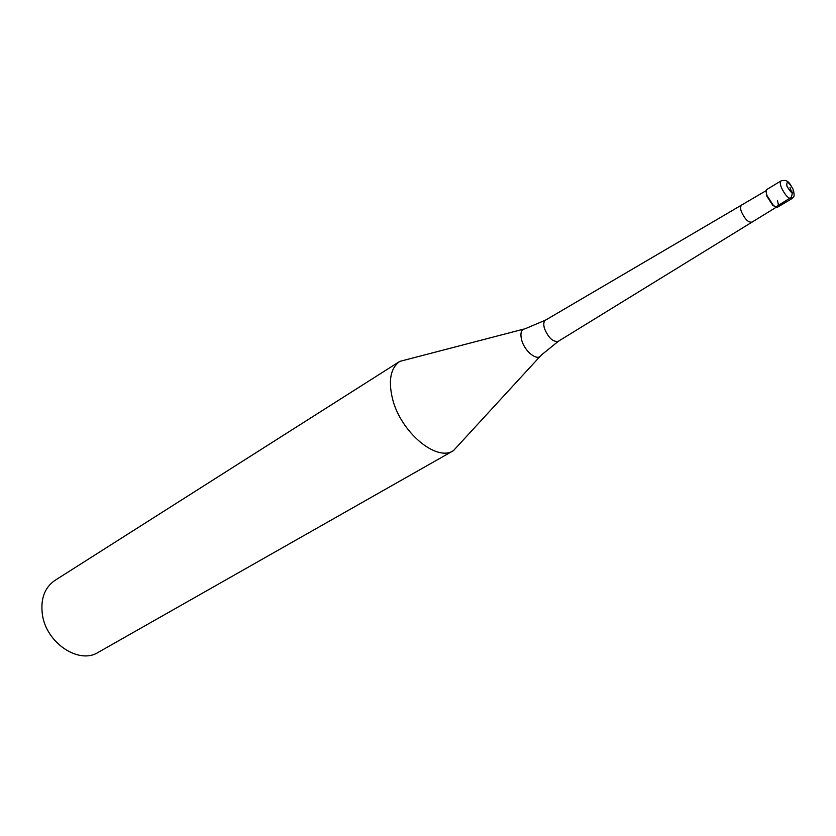 <?xml version="1.0" encoding="UTF-8"?>
<svg xmlns="http://www.w3.org/2000/svg" width="836" height="836" viewBox="0 0 836 836"><rect width="100%" height="100%" fill="white"/><g stroke="black" fill="none" stroke-linecap="round" stroke-linejoin="round"><path stroke-width="1.25" d="M781.054 180.879L766.967 189.427C765.839 190.294 765.891 192.458 767.145 195.896C770.75 203.524 774.23 207.276 777.616 207.14L791.765 198.717C788.432 198.811 784.941 195.018 781.305 187.348C780.03 183.899 779.946 181.746 781.054 180.879C788.662 178.768 789.989 184.516 793.092 189.135M775.798 207.077L772.777 205.269L766.925 196.356L766.173 191.057M777.428 200.619C779.413 207.265 778.055 208.854 773.363 205.384L766.351 194.579M741.407 205.656L741.365 205.677C740.268 206.513 740.278 208.54 741.417 211.748C744.73 218.854 748.011 222.313 751.25 222.125L751.292 222.094M539.972 356.523L453.415 450.677C436.517 462.214 400.329 431.888 392.418 398.406C388.197 380.286 390.652 367.955 399.765 361.392L523.524 329.165M399.765 361.392L54.883 580.435C44.621 587.583 40.441 598.879 42.364 614.335C46.001 642.821 78.96 664.787 98.136 652.404L453.415 450.677M789.989 187.651L792.267 193.753L791.274 197.306L775.683 207.025M793.04 189.103C793.657 194.903 791.619 193.931 786.927 186.177C786.331 180.409 788.369 181.381 793.04 189.103M766.246 190.587L545.636 320.073C543.651 321.421 543.264 324.274 544.497 328.621C548.52 338.037 553.139 342.248 558.364 341.266L776.247 207.234M558.364 341.266L541.216 355.154C537.945 361.789 524.935 351.987 521.758 340.356C519.94 333.271 521.131 329.394 525.311 328.705L545.636 320.073M791.765 198.717C794.075 195.843 794.722 197.808 793.51 190.221M772.777 205.269L773.363 205.384"/></g></svg>

